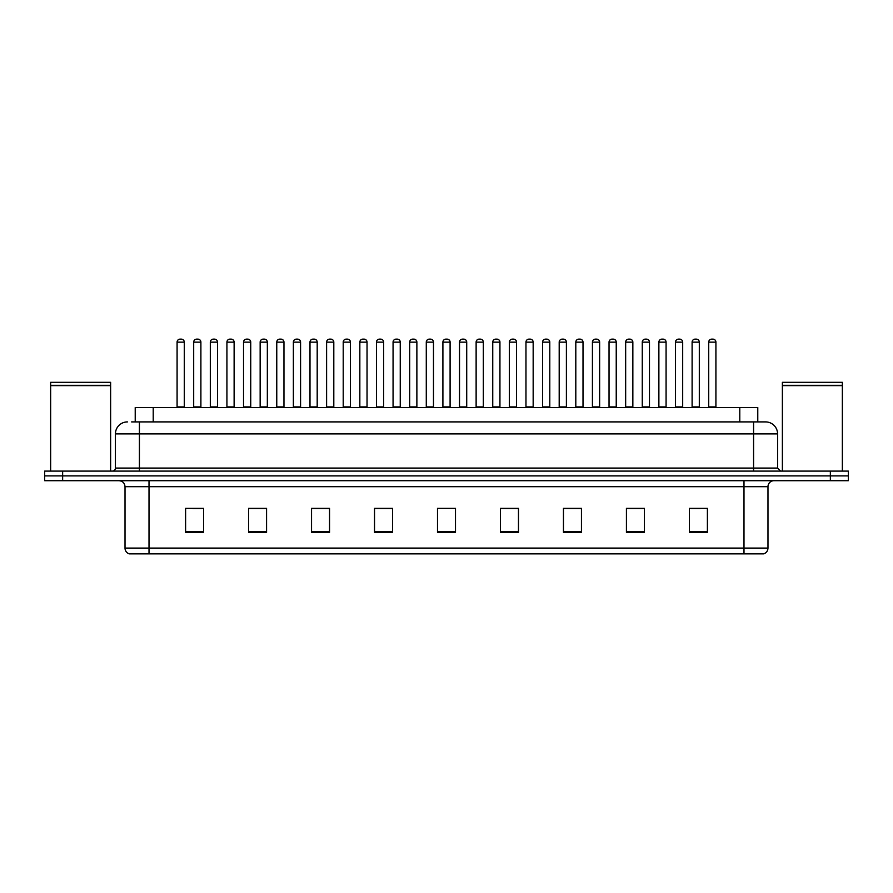 <?xml version="1.0" encoding="UTF-8"?>
<svg xmlns="http://www.w3.org/2000/svg" width="893" height="893" viewBox="0 0 893 893"><rect width="100%" height="100%" fill="white"/><g stroke="black" fill="none" stroke-linecap="round" stroke-linejoin="round"><path stroke-width="1.34" d="M135.223 421.909L135.223 407.509L757.777 407.509L757.777 421.909M767.98 548.101C767.813 550.981 766.373 552.901 763.66 553.861L743.992 553.861L743.992 548.101L767.98 548.101L767.98 486.685A5.994 5.994 0 0 1 773.974 480.691M743.992 553.861L129.34 553.861A5.994 5.994 0 0 1 125.02 548.101L125.02 486.685C124.663 483.046 122.665 481.048 119.026 480.691M848.35 480.691L848.35 475.891L44.65 475.891L44.65 480.691L62.644 480.691L62.644 475.891L44.65 475.891L44.65 471.091L62.644 471.091L62.644 475.891L848.35 475.891L848.35 480.691L62.644 480.691M707.401 532.328L707.401 508.34L689.407 508.34L689.407 532.328L707.401 532.328M644.422 532.328L644.422 508.34L626.428 508.34L626.428 532.328L644.422 532.328M581.455 532.328L581.455 508.34L563.461 508.34L563.461 532.328L581.455 532.328M518.476 532.328L518.476 508.34L500.482 508.34L500.482 532.328L518.476 532.328M203.593 532.328L203.593 508.34L185.599 508.34L185.599 532.328L203.593 532.328M266.572 532.328L266.572 508.34L248.578 508.34L248.578 532.328L266.572 532.328M329.539 532.328L329.539 508.34L311.545 508.34L311.545 532.328L329.539 532.328M392.518 532.328L392.518 508.34L374.524 508.34L374.524 532.328L392.518 532.328M455.497 532.328L455.497 508.34L437.503 508.34L437.503 532.328L455.497 532.328M574.913 508.463L567.289 508.463M641.364 508.463L633.751 508.463M691.204 508.463L700.201 508.463M392.161 508.463L384.548 508.463M375.551 508.463L392.518 508.463M325.711 508.463L318.087 508.463M259.249 508.463L251.636 508.463M192.799 508.463L201.796 508.463M500.482 508.463L517.449 508.463M508.452 508.463L500.839 508.463M442.002 508.34L450.998 508.34M329.539 508.463L311.545 508.463M266.572 508.463L248.578 508.463M581.455 508.463L563.461 508.463M644.422 508.463L626.428 508.463M131.896 421.909L765.58 421.909A12 12 0 0 1 777.58 433.909L777.58 468.088L780.571 471.091M131.617 421.909L139.42 421.909L139.42 433.909L115.42 433.909L115.42 468.088A3.003 3.003 0 0 1 112.429 471.091M127.42 421.909A12 12 0 0 0 115.42 433.909M848.35 471.091L848.35 475.891L848.35 471.091L62.644 471.091M777.58 433.909L753.58 433.909L753.58 421.909L765.58 421.909M184.282 342.142L177.082 342.142A3.003 3.003 0 0 1 180.085 339.139L181.279 339.139A3.003 3.003 0 0 1 184.282 342.142L184.282 406.918A0.603 0.603 0 0 0 184.873 407.509M177.082 342.142L177.082 406.918A0.603 0.603 0 0 1 176.479 407.509M193.692 342.142A3.003 3.003 0 0 1 196.694 339.139L197.889 339.139A3.003 3.003 0 0 1 200.892 342.142L193.692 342.142L193.692 406.918A0.603 0.603 0 0 1 193.1 407.509M200.892 342.142L200.892 406.918A0.603 0.603 0 0 0 201.494 407.509M180.085 339.139L181.279 339.139M217.501 342.142L210.313 342.142A3.003 3.003 0 0 1 213.304 339.139L214.51 339.139A3.003 3.003 0 0 1 217.501 342.142L217.501 406.918A0.603 0.603 0 0 0 218.104 407.509M210.313 342.142L210.313 406.918A0.603 0.603 0 0 1 209.71 407.509M250.732 342.142L243.532 342.142A3.003 3.003 0 0 1 246.535 339.139L247.729 339.139A3.003 3.003 0 0 1 250.732 342.142L250.732 406.918A0.603 0.603 0 0 0 251.335 407.509M243.532 342.142L243.532 406.918A0.603 0.603 0 0 1 242.941 407.509M276.763 342.142L276.763 406.918L283.963 406.918L283.963 342.142L276.763 342.142A3.003 3.003 0 0 1 279.766 339.139L280.96 339.139A3.003 3.003 0 0 1 283.963 342.142L283.963 406.918A0.603 0.603 0 0 0 284.566 407.509M276.763 406.918A0.603 0.603 0 0 1 276.16 407.509M309.391 407.509A0.603 0.603 0 0 0 309.994 406.918L309.994 342.142L309.994 406.918L317.194 406.918L317.194 342.142L309.994 342.142A3.003 3.003 0 0 1 312.985 339.139L314.191 339.139A3.003 3.003 0 0 1 317.194 342.142L317.194 406.918A0.603 0.603 0 0 0 317.785 407.509M226.922 342.142A3.003 3.003 0 0 1 229.925 339.139L231.12 339.139A3.003 3.003 0 0 1 234.122 342.142L226.922 342.142L226.922 406.918A0.603 0.603 0 0 1 226.32 407.509M234.122 342.142L234.122 406.918A0.603 0.603 0 0 0 234.714 407.509M260.153 342.142A3.003 3.003 0 0 1 263.145 339.139L264.35 339.139A3.003 3.003 0 0 1 267.342 342.142L260.153 342.142L260.153 406.918A0.603 0.603 0 0 1 259.55 407.509M267.342 342.142L267.342 406.918A0.603 0.603 0 0 0 267.945 407.509M293.373 342.142A3.003 3.003 0 0 1 296.376 339.139L297.581 339.139A3.003 3.003 0 0 1 300.573 342.142L293.373 342.142L293.373 406.918A0.603 0.603 0 0 1 292.781 407.509M300.573 342.142L300.573 406.918A0.603 0.603 0 0 0 301.175 407.509M50.644 385.62L110.62 385.62L50.644 385.62L50.644 471.091M110.62 385.62L110.62 471.091M110.33 385.318L50.946 385.318M110.62 385.028L110.62 382.327L50.644 382.327L50.644 385.028M782.38 385.62L842.356 385.62L782.38 385.62L782.38 471.091M842.356 385.62L842.356 471.091M842.054 385.318L782.67 385.318M842.356 385.028L842.356 382.327L782.38 382.327L782.38 385.028M350.413 342.142L343.213 342.142A3.003 3.003 0 0 1 346.216 339.139L347.422 339.139A3.003 3.003 0 0 1 350.413 342.142L350.413 406.918A0.603 0.603 0 0 0 351.016 407.509M343.213 342.142L343.213 406.918A0.603 0.603 0 0 1 342.622 407.509M375.841 407.509A0.603 0.603 0 0 0 376.444 406.918L376.444 342.142L376.444 406.918L383.644 406.918L383.644 342.142L376.444 342.142A3.003 3.003 0 0 1 379.447 339.139L380.641 339.139A3.003 3.003 0 0 1 383.644 342.142L383.644 406.918A0.603 0.603 0 0 0 384.247 407.509M416.875 342.142L409.675 342.142A3.003 3.003 0 0 1 412.678 339.139L413.872 339.139A3.003 3.003 0 0 1 416.875 342.142L416.875 406.918A0.603 0.603 0 0 0 417.466 407.509M409.675 342.142L409.675 406.918A0.603 0.603 0 0 1 409.072 407.509M326.604 342.142A3.003 3.003 0 0 1 329.606 339.139L330.801 339.139A3.003 3.003 0 0 1 333.803 342.142L326.604 342.142L326.604 406.918A0.603 0.603 0 0 1 326.001 407.509M333.803 342.142L333.803 406.918A0.603 0.603 0 0 0 334.406 407.509M359.834 342.142A3.003 3.003 0 0 1 362.826 339.139L364.031 339.139A3.003 3.003 0 0 1 367.034 342.142L359.834 342.142L359.834 406.918A0.603 0.603 0 0 1 359.232 407.509M367.034 342.142L367.034 406.918A0.603 0.603 0 0 0 367.626 407.509M393.065 342.142A3.003 3.003 0 0 1 396.057 339.139L397.262 339.139A3.003 3.003 0 0 1 400.254 342.142L393.065 342.142L393.065 406.918A0.603 0.603 0 0 1 392.462 407.509M400.254 342.142L400.254 406.918A0.603 0.603 0 0 0 400.857 407.509M450.094 342.142L442.906 342.142A3.003 3.003 0 0 1 445.897 339.139L447.103 339.139A3.003 3.003 0 0 1 450.094 342.142L450.094 406.918A0.603 0.603 0 0 0 450.697 407.509M442.906 342.142L442.906 406.918A0.603 0.603 0 0 1 442.303 407.509M476.125 342.142L476.125 406.918L483.325 406.918L483.325 342.142L476.125 342.142A3.003 3.003 0 0 1 479.128 339.139L480.322 339.139A3.003 3.003 0 0 1 483.325 342.142L483.325 406.918A0.603 0.603 0 0 0 483.928 407.509M476.125 406.918A0.603 0.603 0 0 1 475.534 407.509M516.556 342.142L509.356 342.142A3.003 3.003 0 0 1 512.359 339.139L513.553 339.139A3.003 3.003 0 0 1 516.556 342.142L516.556 406.918A0.603 0.603 0 0 0 517.159 407.509M509.356 342.142L509.356 406.918A0.603 0.603 0 0 1 508.753 407.509M542.587 342.142L542.587 406.918L549.787 406.918L549.787 342.142L542.587 342.142A3.003 3.003 0 0 1 545.578 339.139L546.784 339.139A3.003 3.003 0 0 1 549.787 342.142L549.787 406.918A0.603 0.603 0 0 0 550.378 407.509M542.587 406.918A0.603 0.603 0 0 1 541.984 407.509M575.806 342.142L575.806 406.918L583.006 406.918L583.006 342.142L575.806 342.142A3.003 3.003 0 0 1 578.809 339.139L580.015 339.139A3.003 3.003 0 0 1 583.006 342.142L583.006 406.918A0.603 0.603 0 0 0 583.609 407.509M575.806 406.918A0.603 0.603 0 0 1 575.215 407.509M426.285 342.142A3.003 3.003 0 0 1 429.287 339.139L430.482 339.139A3.003 3.003 0 0 1 433.485 342.142L426.285 342.142L426.285 406.918A0.603 0.603 0 0 1 425.693 407.509M433.485 342.142L433.485 406.918A0.603 0.603 0 0 0 434.087 407.509M459.515 342.142A3.003 3.003 0 0 1 462.518 339.139L463.713 339.139A3.003 3.003 0 0 1 466.715 342.142L459.515 342.142L459.515 406.918A0.603 0.603 0 0 1 458.913 407.509M466.715 342.142L466.715 406.918A0.603 0.603 0 0 0 467.307 407.509M492.746 342.142A3.003 3.003 0 0 1 495.738 339.139L496.943 339.139A3.003 3.003 0 0 1 499.935 342.142L492.746 342.142L492.746 406.918A0.603 0.603 0 0 1 492.143 407.509M499.935 342.142L499.935 406.918A0.603 0.603 0 0 0 500.538 407.509M525.966 342.142A3.003 3.003 0 0 1 528.969 339.139L530.174 339.139A3.003 3.003 0 0 1 533.166 342.142L525.966 342.142L525.966 406.918A0.603 0.603 0 0 1 525.374 407.509M533.166 342.142L533.166 406.918A0.603 0.603 0 0 0 533.768 407.509M559.197 342.142A3.003 3.003 0 0 1 562.199 339.139L563.394 339.139A3.003 3.003 0 0 1 566.396 342.142L559.197 342.142L559.197 406.918A0.603 0.603 0 0 1 558.594 407.509M566.396 342.142L566.396 406.918A0.603 0.603 0 0 0 566.999 407.509M616.237 342.142L609.037 342.142A3.003 3.003 0 0 1 612.04 339.139L613.234 339.139A3.003 3.003 0 0 1 616.237 342.142L616.237 406.918A0.603 0.603 0 0 0 616.84 407.509M609.037 342.142L609.037 406.918A0.603 0.603 0 0 1 608.434 407.509M649.468 342.142L642.268 342.142A3.003 3.003 0 0 1 645.271 339.139L646.465 339.139A3.003 3.003 0 0 1 649.468 342.142L649.468 406.918A0.603 0.603 0 0 0 650.059 407.509M642.268 342.142L642.268 406.918A0.603 0.603 0 0 1 641.665 407.509M682.687 342.142L675.499 342.142A3.003 3.003 0 0 1 678.49 339.139L679.696 339.139A3.003 3.003 0 0 1 682.687 342.142L682.687 406.918A0.603 0.603 0 0 0 683.29 407.509M675.499 342.142L675.499 406.918A0.603 0.603 0 0 1 674.896 407.509M715.918 342.142L708.718 342.142A3.003 3.003 0 0 1 711.721 339.139L712.915 339.139A3.003 3.003 0 0 1 715.918 342.142L715.918 406.918A0.603 0.603 0 0 0 716.521 407.509M708.718 342.142L708.718 406.918A0.603 0.603 0 0 1 708.127 407.509M592.427 342.142A3.003 3.003 0 0 1 595.419 339.139L596.624 339.139A3.003 3.003 0 0 1 599.627 342.142L592.427 342.142L592.427 406.918A0.603 0.603 0 0 1 591.825 407.509M599.627 342.142L599.627 406.918A0.603 0.603 0 0 0 600.219 407.509M625.658 342.142A3.003 3.003 0 0 1 628.65 339.139L629.855 339.139A3.003 3.003 0 0 1 632.847 342.142L625.658 342.142L625.658 406.918A0.603 0.603 0 0 1 625.055 407.509M632.847 342.142L632.847 406.918A0.603 0.603 0 0 0 633.45 407.509M658.878 342.142A3.003 3.003 0 0 1 661.88 339.139L663.075 339.139A3.003 3.003 0 0 1 666.078 342.142L658.878 342.142L658.878 406.918A0.603 0.603 0 0 1 658.286 407.509M666.078 342.142L666.078 406.918A0.603 0.603 0 0 0 666.68 407.509M692.108 342.142A3.003 3.003 0 0 1 695.111 339.139L696.306 339.139A3.003 3.003 0 0 1 699.308 342.142L692.108 342.142L692.108 406.918A0.603 0.603 0 0 1 691.506 407.509M699.308 342.142L699.308 406.918A0.603 0.603 0 0 0 699.9 407.509M213.304 339.139L214.51 339.139M246.535 339.139L247.729 339.139M279.766 339.139L280.96 339.139M312.985 339.139L314.191 339.139M346.216 339.139L347.422 339.139M379.447 339.139L380.641 339.139M412.678 339.139L413.872 339.139M445.897 339.139L447.103 339.139M479.128 339.139L480.322 339.139M512.359 339.139L513.553 339.139M545.578 339.139L546.784 339.139M578.809 339.139L580.015 339.139M612.04 339.139L613.234 339.139M645.271 339.139L646.465 339.139M678.49 339.139L679.696 339.139M711.721 339.139L712.915 339.139M153.216 421.909L153.216 407.509M739.784 421.909L739.784 407.509M743.992 480.691L743.992 486.685L125.02 486.685M767.98 486.685L743.992 486.685L743.992 548.101L149.008 548.101L149.008 553.861M125.02 548.101L149.008 548.101L149.008 480.691M830.356 480.691L830.356 471.091M455.497 531.491L437.503 531.491M392.518 531.491L374.524 531.491M329.539 531.491L311.545 531.491M266.572 531.491L248.578 531.491M203.593 531.491L185.599 531.491M518.476 531.491L500.482 531.491M581.455 531.491L563.461 531.491M644.422 531.491L626.428 531.491M707.401 531.491L689.407 531.491M139.42 471.091L139.42 468.088L777.58 468.088M115.42 468.088L139.42 468.088L139.42 433.909L753.58 433.909L753.58 471.091M177.082 406.918L184.282 406.918M193.692 406.918L200.892 406.918M210.313 406.918L217.501 406.918M243.532 406.918L250.732 406.918M226.922 406.918L234.122 406.918M260.153 406.918L267.342 406.918M293.373 406.918L300.573 406.918M343.213 406.918L350.413 406.918M409.675 406.918L416.875 406.918M326.604 406.918L333.803 406.918M359.834 406.918L367.034 406.918M393.065 406.918L400.254 406.918M442.906 406.918L450.094 406.918M509.356 406.918L516.556 406.918M426.285 406.918L433.485 406.918M459.515 406.918L466.715 406.918M492.746 406.918L499.935 406.918M525.966 406.918L533.166 406.918M559.197 406.918L566.396 406.918M609.037 406.918L616.237 406.918M642.268 406.918L649.468 406.918M675.499 406.918L682.687 406.918M708.718 406.918L715.918 406.918M592.427 406.918L599.627 406.918M625.658 406.918L632.847 406.918M658.878 406.918L666.078 406.918M692.108 406.918L699.308 406.918"/></g></svg>
